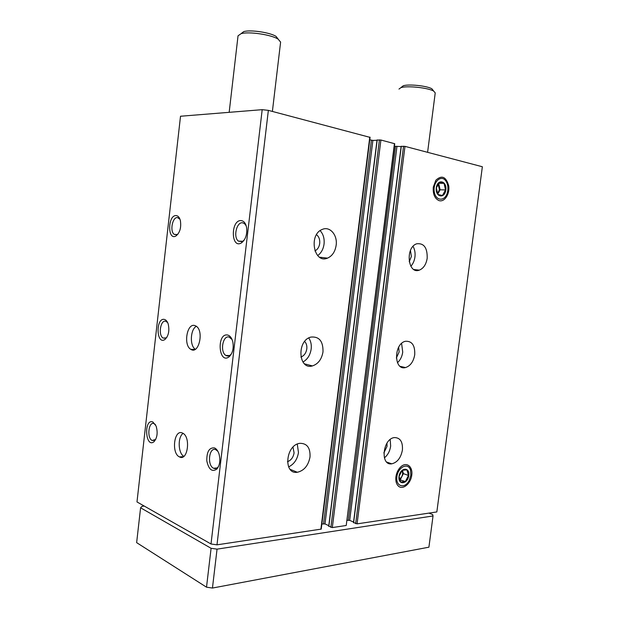 <?xml version="1.0" encoding="UTF-8"?>
<svg xmlns="http://www.w3.org/2000/svg" width="619" height="619" viewBox="0 0 619 619"><rect width="100%" height="100%" fill="white"/><g stroke="black" fill="none" stroke-linecap="round" stroke-linejoin="round"><path stroke-width="0.93" d="M336.148 245.302C335.127 251.755 332.241 256.034 327.497 258.138C313.848 264.143 308.301 234.431 322.329 229.401C329.904 225.943 337.695 235.119 336.148 245.302M323.002 351.824C321.702 359.283 318.181 363.98 312.433 365.914C298.242 370.232 296.555 340.396 310.924 337.084C319.172 336.31 323.203 341.224 323.002 351.824M310.026 456.946C308.355 465.565 304.13 470.672 297.344 472.266C283.022 474.68 285.63 444.713 299.913 443.328C307.039 443.289 310.405 447.831 310.026 456.946M369.791 137.31L268.36 110.368L216.99 544.836L211.009 543.985L136.985 501.939L180.516 116.24L262.193 109.671L211.009 543.985M370.092 137.24L321.23 529.106L216.99 544.836M394.442 143.585L346.222 525.492L394.721 143.724L380.902 140.018L377.188 140.026M346.222 525.492L332.31 527.574L328.859 526.22M427.187 258.239C426.158 264.46 423.52 268.429 419.28 270.155C407.766 274.65 405.027 247.26 416.765 243.785C423.961 242.981 427.435 247.801 427.187 258.239M414.73 354.702C413.484 361.682 410.397 365.976 405.476 367.57C393.692 370.866 393.622 343.545 405.491 341.278C412.022 340.93 415.101 345.402 414.73 354.702M402.42 450.005C400.903 457.843 397.344 462.455 391.742 463.824C379.919 465.844 382.72 438.546 394.465 437.579C400.23 437.672 402.884 441.811 402.42 450.005M433.285 187.147C432.805 193.964 434.654 198.428 438.832 200.525C444.326 202.653 449.998 194.134 448.721 185.832C446.082 176.67 441.804 174.79 435.877 180.199L433.285 187.147M395.92 476.816C395.479 480.994 396.315 484.104 398.443 486.147C402.884 490.24 410.737 483.694 411.751 475.237C413.012 466.749 406.722 461.526 401.05 466.594C398.28 469.148 396.57 472.552 395.92 476.816M404.981 146.363L357.07 523.867L436.844 511.928L482.356 166.751L404.981 146.363L401.29 146.355M194.722 325.524L196.037 326.089C204.316 330.678 198.807 354.942 190.83 349.34C183.224 345.371 186.845 323.01 194.722 325.524M182.342 432.983L182.682 433.145C191.078 436.852 187.681 461.673 179.456 456.907C171.154 453.387 174.078 428.975 182.342 432.983M241.193 220.588C243.979 220.998 245.789 223.374 246.633 227.699C247.267 234.601 245.534 239.661 241.449 242.888C230.841 249.395 230.539 219.644 241.193 220.588M176.229 215.59C178.133 215.83 179.502 217.431 180.338 220.403C181.437 227.506 179.951 232.721 175.873 236.032C167.308 240.806 167.78 214.731 176.229 215.59M227.761 335.065C230.183 335.8 231.87 338.09 232.829 341.928C233.858 348.296 232.659 353.225 229.223 356.714C218.522 365.195 216.387 332.496 227.761 335.065M164.461 319.443C166.093 319.907 167.339 321.423 168.198 323.992C169.668 330.739 168.585 335.908 164.94 339.491C156.22 345.448 155.586 317.261 164.461 319.443M214.514 447.932C216.518 448.852 218.035 450.918 219.056 454.145C220.534 460.211 219.838 465.163 216.959 469.001C212.1 472.32 208.711 469.62 206.808 460.884C206.676 451.708 209.245 447.382 214.514 447.932M152.847 421.972L156.104 426.034C157.969 432.542 157.28 437.757 154.046 441.672C145.357 448.845 143.562 418.359 152.847 421.972M268.36 110.368L262.193 109.671M377.01 140.281L372.886 140.412L369.775 139.817M401.12 146.579L394.404 146.239M357.07 523.867L353.635 522.56M353.55 522.057L349.681 520.355L347.174 520.316M328.782 525.67L324.99 523.929L321.872 523.976M390.202 439.521L390.659 446.121C389.885 451.166 387.788 455.081 384.368 457.867M386.952 443.173L387.037 446.369L383.842 452.93M297.282 444.109L298.474 452.559C297.313 459.476 294.017 464.258 288.609 466.896M292.988 447.135L294.079 452.868C293.259 457.433 291.046 460.381 287.433 461.72M401.607 343.437L402.729 352.103C402.071 356.583 400.315 360.119 397.46 362.719M398.651 347.244L399.131 351.987L396.33 358.022M308.734 337.989C310.831 341.007 311.643 344.682 311.179 349.008C310.227 355.097 307.481 359.438 302.931 362.03M304.664 341.464C306.397 343.297 307.117 345.766 306.807 348.861C306.096 353.054 304.13 355.793 300.896 357.07M413.035 246.37C414.776 249.372 415.411 252.908 414.947 256.978C414.413 260.769 413.043 263.864 410.846 266.255M410.443 250.478L411.38 256.467L409.205 261.721M320.124 230.639C323.28 234.098 324.588 238.586 324.047 244.103C323.311 249.202 321.191 253.024 317.686 255.577M316.495 234.678C318.971 236.659 320.038 239.592 319.706 243.484C319.149 247.105 317.547 249.581 314.909 250.919M155.679 439.459L152.166 440.48C146.571 438.128 148.614 420.881 154.17 423.636L155.4 424.526M218.677 466.153L217.911 467.198C216.565 468.614 215.118 468.954 213.563 468.235C206.8 465.326 209.145 446.438 215.876 449.727L217.934 451.406M166.898 337.278L166.178 337.897L163.137 338.067C157.977 335.428 160.46 319.52 165.784 321.269L167.656 322.607M231.537 353.689L230.33 355.012C228.86 356.173 227.39 356.32 225.912 355.445C219.768 352.149 222.732 335.003 229.115 337.053L232.071 339.522M178.133 233.905L177.251 234.539L174.287 234.4C169.591 231.56 172.43 216.751 177.537 217.578L179.982 219.273M244.327 239.893L242.749 241.271L238.493 241.147C233.03 237.603 236.466 221.834 242.532 222.778L244.474 223.56L246.215 225.858M183.843 456.35C178.04 453.247 177.537 437.068 183.092 433.385M195.295 349.278C189.546 345.727 190.296 329.362 196.347 326.306M427.597 152.32L435.227 92.904L433.749 91.163C428.526 87.751 406.668 85.461 400.833 87.697L398.992 89.074M433.223 90.498L431.938 88.85C427.35 85.84 408.308 83.844 403.162 85.824L401.53 87.132M428.921 513.112L432.704 514.598L433.029 515.952L217.052 549.146L211.094 548.295L206.514 587.183L136.644 542.646L140.59 507.797L142.014 506.334L144.281 506.087M211.094 548.295L140.59 507.797M433.029 515.952L428.913 547.188L212.449 588.05L206.514 587.183M217.052 549.146L212.449 588.05M272.391 111.428L280.608 42.084L278.14 39.144C271.385 34.672 248.714 31.306 241.101 33.666L238.036 35.801L229.169 112.325M278.241 39.206L276.089 36.413C270.155 32.474 250.416 29.534 243.724 31.615L241.015 33.689M410.83 475.26L409.19 480.491C404.818 489.32 395.44 486.565 396.887 476.645C398.079 466.757 408.463 462.107 410.552 470.339L410.83 475.26M408.772 475.477C407.697 484.344 397.816 485.489 399 476.491C400.137 467.492 410.002 466.587 408.772 475.477M390.016 463.786L390.434 463.368M406.9 469.836L402.203 470.301L399.069 476.429L400.679 482.069L405.383 481.543L408.47 475.454L406.9 469.836M399.688 479.748L405.383 481.543M400.3 479.686L403.387 473.628L408.47 475.454M403.387 473.628L402.427 470.231M399.557 479.338L401.847 476.653L402.76 473.697L402.389 470.247M402.311 470.262L402.667 473.659C402.265 476.135 401.22 478 399.526 479.253M447.831 190.428L447.289 192.942C444.744 201.817 435.505 201.051 434.252 191.658C432.743 182.334 440.844 174.481 445.533 180.547C447.491 183.131 448.257 186.42 447.831 190.428M445.819 189.971C444.705 199.186 435.064 197.152 436.287 187.828C437.471 178.489 447.096 180.787 445.819 189.971M444.032 183.348L439.451 182.28L436.349 187.867L437.873 194.482L442.461 195.48L445.525 189.932L444.032 183.348L438.678 183.255M437.718 194.134L440.124 189.793L445.525 189.932M440.124 189.793L438.639 183.301M437.602 193.871L439.513 189.654L439.374 186.528L438.182 183.944M438.136 184.013L439.413 189.654L437.571 193.793M369.783 137.085L320.882 529.284M380.902 140.018L332.31 527.574M403.542 146.2L355.67 523.674M401.313 146.254L353.611 522.769M396.926 146.68L349.681 520.355M395.502 146.517L348.296 520.153M379.424 139.848L330.871 527.373M377.203 139.925L328.828 526.436M372.886 140.412L324.99 523.929M371.423 140.25L323.567 523.728M401.158 146.285L353.48 522.637M377.048 139.956L328.697 526.305M391.742 463.824L386.72 462.06M297.344 472.266L290.094 469.318M405.476 367.57L400.122 366.316M312.433 365.914L304.502 363.856M419.28 270.155L413.918 269.528M327.497 258.138L319.59 257.21M155.168 439.977L154.046 441.672M152.166 440.48L154.665 440.349M217.911 467.198L216.959 469.001M213.563 468.235L217.052 467.956M166.178 337.897L164.94 339.491M163.137 338.067L165.73 338.167M230.33 355.012L229.223 356.714M225.912 355.445L229.556 355.538M177.251 234.539L175.873 236.032M174.287 234.4L176.825 234.733M242.749 241.271L241.449 242.888M238.493 241.147L242.044 241.619M179.456 456.907L183.433 456.644M190.83 349.34L194.962 349.464M403.162 85.824L400.833 87.697M431.938 88.85L433.749 91.163M243.724 31.615L241.101 33.666M276.089 36.413L278.14 39.144M410.552 470.339L410.436 469.217M445.533 180.547L445.061 179.402"/></g></svg>
